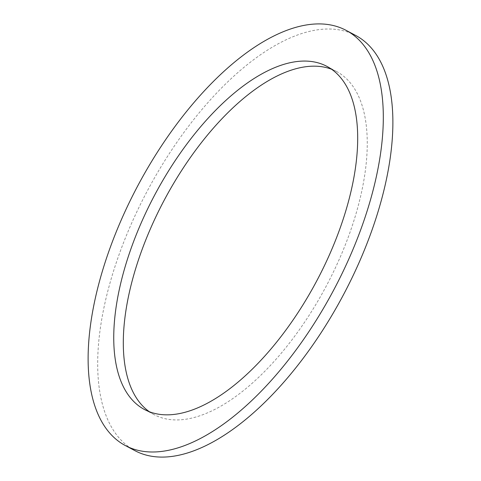 <?xml version="1.0" encoding="UTF-8"?>
<svg xmlns="http://www.w3.org/2000/svg" width="481" height="481" viewBox="0 0 481 481"><rect width="100%" height="100%" fill="white"/><g stroke="black" fill="none" stroke-linecap="round" stroke-linejoin="round"><path stroke-width="0.36" stroke-dasharray="2.4 1.8" d="M149.338 411.718A194.312 91.685 -62 0 0 153.962 414.562A194.312 91.685 -62 0 0 340.223 257.125A194.312 91.685 -62 0 0 336.604 71.531A194.312 91.685 -62 0 0 331.662 69.282M355.784 35.504A235.125 110.943 -62 0 0 130.399 226.01A235.125 110.943 -62 0 0 134.782 450.589M153.962 414.562L144.396 409.469M336.604 71.531L327.038 66.438"/><path stroke-width="0.72" d="M140.777 223.875A194.312 91.685 -62 0 0 144.396 409.469A194.312 91.685 -62 0 0 330.657 252.032A194.312 91.685 -62 0 0 327.038 66.438A194.312 91.685 -62 0 0 140.777 223.875M331.662 69.282A194.312 91.685 -62 0 0 150.343 228.968A194.312 91.685 -62 0 0 149.338 411.718M125.216 445.496L134.782 450.589A235.125 110.943 -62 0 0 360.167 260.083A235.125 110.943 -62 0 0 355.784 35.504L346.218 30.411A235.125 110.943 -62 0 0 120.833 220.917A235.125 110.943 -62 0 0 125.216 445.496A235.125 110.943 -62 0 0 350.601 254.99A235.125 110.943 -62 0 0 346.218 30.411"/></g></svg>
